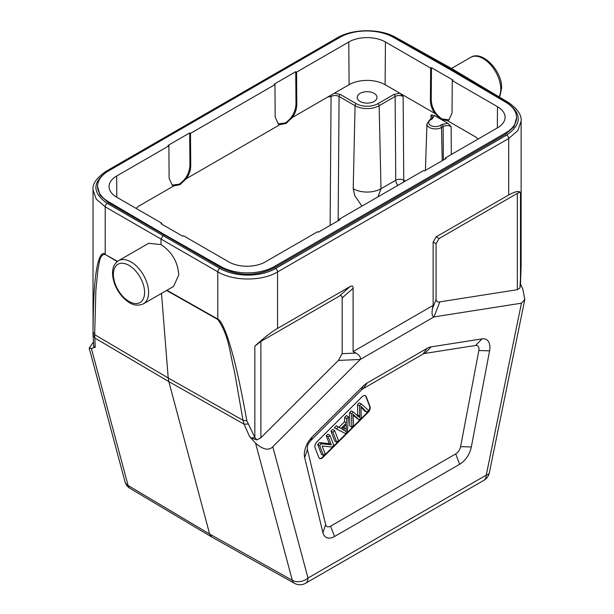 <?xml version="1.0" encoding="UTF-8"?>
<svg xmlns="http://www.w3.org/2000/svg" width="614" height="614" viewBox="0 0 614 614"><rect width="100%" height="100%" fill="white"/><g stroke="black" fill="none" stroke-linecap="round" stroke-linejoin="round"><path stroke-width="0.92" d="M93.336 342.128L89.191 348.107L91.363 348.414L95.239 347.271L94.671 334.661L95.868 290.491L97.918 269.523C99.445 263.82 99.153 254.112 105.232 254.495L117.535 261.349M521.125 264.772L519.951 288.004L517.341 289.693L517.341 193.356C519.198 192.359 520.242 192.167 520.488 192.765C519.559 190.517 515.622 191.253 508.691 194.968L508.691 138.511A2.832 1.635 -120 0 0 506.711 135.057C521.992 124.343 522.077 113.513 506.949 102.569L451.152 69.221L452.564 69.075L395.761 37.416A2.832 1.635 119.1 0 0 394.372 37.569L451.152 69.221L450.346 69.681M248.002 424.021L244.111 424.197L249.445 436.301L251.241 438.005L256.844 439.9L254.841 437.483L246.874 420.843C238.501 374.502 233.005 354.301 228.538 340.171C224.148 327.185 220.564 320.163 217.786 319.096L217.786 271.825C233.466 281.335 262.017 281.396 277.551 271.956L508.691 138.511L517.878 130.552L521.125 121.127L521.125 266.322L520.488 284.105L520.488 192.765M508.691 194.968L436.147 236.851L433.139 242.046L433.139 305.388L353.104 351.599L353.104 288.258C353.073 285.994 352.075 285.418 350.103 286.531L277.551 328.413C271.695 331.729 264.127 337.639 254.841 346.142L260.896 341.415L260.896 437.751L338.414 360.41L360.264 359.474L433.983 316.908C432.149 316.371 431.619 313.7 432.394 308.903L433.139 305.388M517.341 193.356L439.071 238.539L436.147 236.851M519.951 288.004L520.565 283.868M517.341 289.693L439.824 301.865L433.983 316.908L521.447 303.178L524.809 299.463L522.79 288.956L520.549 284.19M91.363 348.414L128.096 485.505L209.658 534.057L211.684 536.981L294.451 583.3A11.321 6.547 -60.8 0 1 292.318 580.314L209.658 534.057L168.812 381.593L244.111 424.197L243.014 420.298L246.874 420.843M249.445 436.301L255.585 443.224C263.145 449.694 268.886 450.86 272.8 446.731L360.264 359.474C361.024 357.409 359.566 355.276 355.905 353.065L342.167 353.664L338.414 360.41M166.586 290.46L217.786 319.48C229.145 335.328 229.889 354.132 234.272 370.395L243.014 420.298L168.205 377.978L168.812 381.593L94.794 337.992L93.036 334.622L93.036 332.028L94.671 334.661L168.205 377.978L161.497 293.392M93.036 334.622L93.781 347.071L95.239 347.271M93.036 332.028C93.259 290.66 95.362 274.849 97.519 264.55C99.806 255.416 102.361 251.932 105.201 254.096L105.201 206.826L217.786 271.825A2.832 1.604 -60 0 1 219.789 268.364L163.002 235.576L161.006 239.046L161.006 244.587L148.657 243.297L118.533 260.689C114.45 263.46 112.454 267.643 112.546 273.238C112.907 282.248 116.522 290.453 123.399 297.851C128.587 302.717 134.466 307.461 143.438 303.823A24.905 14.375 -120 0 0 148.596 292.417A24.905 14.375 -120 0 0 137.728 267.359A24.905 14.375 -120 0 0 118.533 260.689M93.029 333.839L93.029 189.849L96.198 199.051L105.201 206.826A2.832 1.665 120 0 1 107.204 203.364C92.077 192.758 92.161 182.12 107.45 171.444L338.59 37.991A2.832 1.635 -120 0 0 337.186 37.861C352.651 28.551 380.166 28.344 395.761 37.416M97.557 186.311A37.922 21.897 180 0 1 108.663 170.83L339.803 37.385A37.922 21.897 180 0 1 393.198 37.247L449.947 69.451L505.721 102.216A37.922 21.897 180 0 1 516.597 117.558A37.922 21.897 180 0 1 505.491 133.038L274.351 266.491L274.351 267.788C256.614 276.477 238.823 276.43 220.956 267.65L164.207 234.886L164.207 234.425L108.432 201.661A37.922 21.897 180 0 1 97.557 186.311L99.959 195.114L108.432 202.689L164.207 234.886L163.002 235.576L107.204 203.364M274.351 267.788L505.491 134.336L514.141 126.584L516.597 117.558M350.103 286.531L339.166 296.224L260.896 341.415M339.166 296.224C341.138 295.111 342.144 295.695 342.167 297.959L342.167 353.664M256.844 439.9L260.896 437.751M353.104 351.599L355.905 353.065M439.824 301.865C437.621 302.38 436.37 301.574 436.07 299.448L436.07 243.743L439.071 238.539M304.667 457.622L322.918 532.668A16.977 9.801 120 0 0 334.576 536.49L459.671 464.261A16.977 9.801 120 0 0 471.329 446.984L489.581 350.855A16.977 9.801 120 0 0 482.036 338.874L431.128 346.872A16.977 9.801 120 0 0 427.022 348.407L367.226 382.929A16.977 9.801 120 0 0 363.12 386.137L312.211 436.915A16.977 9.801 120 0 0 304.667 457.622L307.391 449.509L325.643 524.563L322.918 532.668M307.391 449.509A7.176 4.144 -60 0 1 310.584 440.76L361.485 389.974A7.176 4.144 -60 0 1 363.219 388.624L423.023 354.094A7.176 4.144 -60 0 1 424.758 353.449L475.658 345.452A7.176 4.144 -60 0 1 478.851 350.517L489.581 350.855M471.329 446.984L460.6 446.647L478.851 350.517M460.6 446.647A7.176 4.144 -60 0 1 455.672 453.946L330.57 526.175A7.176 4.144 -60 0 1 325.643 524.563M318.873 457.576A4.528 2.617 120 0 0 319.618 458.497A4.528 2.617 120 0 0 322.972 457.415L368.101 412.393A4.528 2.617 120 0 0 370.012 406.552L366.182 396.606A4.528 2.617 120 0 0 365.437 395.685A4.528 2.617 120 0 0 363.173 395.907A4.528 2.617 120 0 0 362.076 396.759L316.954 441.781A4.528 2.617 120 0 0 314.844 446.478A4.528 2.617 120 0 0 315.036 447.629L318.873 457.576M365.23 395.585A4.528 2.617 -60 0 1 365.783 396.375L369.613 406.322A4.528 2.617 -60 0 1 367.702 412.163L322.573 457.184A4.528 2.617 -60 0 1 319.426 458.359M327.914 434.152L326.257 435.802L329.273 443.615L319.418 442.625L317.645 444.39L321.483 454.337L323.478 455.496L319.648 445.549L321.421 443.784L331.268 444.774L328.26 436.953L329.91 435.311L327.914 434.152M334.661 430.575L332.658 429.416L330.931 431.135L334.768 441.082L336.764 442.241L332.934 432.294L334.661 430.575L338.491 440.522L336.764 442.241M344.423 421.856L338.974 427.29L336.295 425.794L334.331 427.751L336.326 428.91L338.291 426.945L340.977 428.442L346.419 423.008L344.423 421.856L344.692 417.413L346.519 415.586L348.522 416.745L347.347 431.68L345.49 433.538L336.326 428.91M361.316 403.974L368.607 410.474L366.842 412.24L362.344 407.696A57.394 33.133 -60 0 1 361.009 406.207L361.239 417.827L359.159 419.899L352.989 414.22L353.587 425.456L351.853 427.183L351.599 413.675L353.257 412.017L359.781 417.62L359.558 405.731L361.316 403.974L359.32 402.822L357.555 404.58L357.778 416.461M361.07 407.274L364.839 411.081L366.842 412.24M353.081 415.34L359.159 419.899M353.257 412.017L351.254 410.866L349.596 412.524L349.857 426.032L351.853 427.183M328.26 436.953L326.257 435.802M329.91 435.311L333.747 445.257L331.974 447.015L322.127 446.033L325.136 453.846L323.478 455.496M329.273 443.615L331.268 444.774M321.421 443.784L319.418 442.625M319.648 445.549L317.645 444.39M332.934 432.294L330.931 431.135M340.977 428.442L338.974 427.29M346.419 423.008L346.687 418.571L348.522 416.745M346.058 431.519L346.334 424.581L341.921 428.986L346.058 431.519M346.687 418.571L344.692 417.413M336.295 425.794L338.291 426.945M344.093 426.814L344.055 430.368M359.558 405.731L357.555 404.58M349.596 412.524L351.599 413.675M143.438 303.823L173.562 286.431L178.766 275.003C177.868 261.963 171.943 251.824 161.006 244.587M274.351 266.491A37.922 21.897 180 0 1 220.956 266.622L164.207 234.425M339.204 220.173L339.212 219.244L340.018 219.705L318.405 232.184L317.607 231.724L265.378 261.871A25.926 14.966 0 0 1 228.715 261.871L183.494 235.761L182.696 236.229L161.083 223.749L161.881 223.289L116.66 197.178A25.926 14.966 0 0 1 109.069 186.687A25.926 14.966 0 0 1 116.66 176.011L168.888 145.856L168.082 145.395L189.695 132.923L190.493 133.384L274.942 84.632L274.136 84.164L295.748 71.692L296.554 72.153L348.775 41.998A25.926 14.966 0 0 1 385.438 41.998L385.116 84.701L399.86 93.213L393.935 94.433L377.948 103.666A15.327 8.849 180 0 1 356.273 103.666L340.279 94.433A1.696 0.982 120 0 0 339.082 96.475C336.411 95.201 333.747 95.201 331.076 96.49L330.125 225.415M339.212 219.244L423.66 170.492L424.458 170.953L446.071 158.473L445.273 158.013L497.493 127.858A25.926 14.966 0 0 0 505.092 117.374A25.926 14.966 0 0 0 497.493 106.698L452.272 80.587L452.027 113.076L448.88 120.06M448.803 120.106L447.414 120.666L441.113 119.377L434.374 115.486L432.256 118.909L430.629 119.845A6.838 3.945 180 0 0 430.629 125.433A6.838 3.945 180 0 0 440.299 125.433L441.926 124.488L447.844 123.268L441.113 119.377L434.881 113.429C431.964 109.185 430.475 104.902 430.414 100.596L430.66 68.108L431.465 67.647L453.071 80.127L452.272 80.587M430.66 68.108L385.438 41.998M161.881 223.289L161.889 224.217M136.101 208.399L138.319 206.388L136.085 208.392M296.554 72.153L296.792 104.641C296.739 108.947 295.25 113.229 292.333 117.474L286.101 123.422L279.8 124.711L278.411 124.158L275.187 117.12L274.942 84.632M190.493 133.384L190.739 165.872C190.701 170.178 189.212 174.46 186.28 178.705L180.048 184.653L173.747 185.935L172.357 185.382L169.126 178.352L168.888 145.856M385.116 84.701A25.466 14.705 180 0 0 349.097 84.701L327.761 97.02L331.076 96.49M334.361 93.213L340.279 94.433M374.11 93.366A9.901 5.718 0 0 0 363.319 92.123A9.901 5.718 0 0 0 357.202 97.411A9.901 5.718 0 0 0 360.103 101.448A9.901 5.718 0 0 0 370.902 102.692A9.901 5.718 0 0 0 377.011 97.411A9.901 5.718 0 0 0 374.11 93.366M434.374 115.486L431.059 114.956L432.709 117.32L431.404 118.824A1.696 0.982 -120 0 1 432.256 118.909M377.948 103.666A1.696 0.982 60 0 1 379.145 105.708L395.132 96.475C397.803 95.201 400.466 95.201 403.137 96.49L399.86 93.213L434.881 113.429M441.926 124.488A1.696 0.982 -120 0 1 443.124 126.53C445.795 125.256 448.458 125.264 451.129 126.545L447.844 123.268M478.068 139.079L475.835 137.075L478.053 139.086M431.465 67.647L431.22 100.136C431.803 108.118 435.372 114.373 441.926 118.909L449.187 119.86M353.211 188.736L355.069 105.708A17.023 9.832 180 0 0 379.145 105.708L381.002 188.736A19.648 11.344 0 0 1 353.211 188.736L354.815 195.705L361.93 206.127M397.864 185.382A5.656 3.27 60 0 1 395.754 180.217A5.656 3.124 179.6 0 1 403.759 180.178L405.317 181.076M393.935 94.433A1.696 0.982 -120 0 1 395.132 96.475L395.754 180.217L381.002 188.736L378.024 196.841M445.265 158.942L445.273 158.013M277.988 123.882L285.287 122.946C291.842 118.418 295.411 112.162 295.994 104.18L295.748 71.692M171.974 185.136L179.227 184.177C185.789 179.649 189.358 173.394 189.941 165.412L189.695 132.923M338.59 37.991A39.618 22.672 179.6 0 1 341.445 36.495M384.702 33.624A39.618 22.672 179.6 0 1 394.372 37.569M451.474 68.469L470.715 57.355A24.905 14.375 60 0 1 489.903 64.025A24.905 14.375 60 0 1 500.778 89.091A24.905 14.375 60 0 1 499.059 96.866M506.949 102.569A2.832 1.635 -59.1 0 1 508.384 102.438C517.556 108.87 521.8 115.102 521.125 121.135M277.551 328.413L277.551 271.956A2.832 1.635 60 0 0 275.571 268.502L506.704 135.049M521.447 303.178L486.257 475.121L307.99 578.043A11.321 8.005 -15 0 1 292.318 580.314L255.585 443.224M254.841 346.142L254.841 437.483L251.241 438.005M93.612 345.528L94.349 347.424M93.029 189.887C92.207 184.077 96.551 177.883 106.053 171.306A2.832 1.635 60 0 1 107.45 171.436M130.107 488.414A11.321 11.321 0 0 1 124.964 481.622A11.321 8.005 -15 0 0 128.096 485.505A11.321 6.524 120.8 0 0 130.107 488.414L211.669 536.966M275.571 268.502A39.618 23.071 -179.6 0 1 219.781 268.364M342.167 297.959L353.104 288.258M433.139 242.046L436.07 243.743M436.07 299.448L432.394 308.903M272.8 446.731L307.99 578.043A11.321 6.539 60 0 1 305.642 583.223L483.916 480.301A11.321 6.539 -120 0 0 486.257 475.121A11.321 4.62 11.6 0 0 489.343 472.765L524.809 299.463M312.211 436.915L310.584 440.76M361.485 389.974L363.12 386.137M367.226 382.929L363.219 388.624M423.023 354.094L427.022 348.407M431.128 346.872L424.758 353.449M475.658 345.452L482.036 338.874M459.671 464.261L455.672 453.946M330.57 526.175L334.576 536.49M322.573 457.184L322.972 457.415M368.101 412.393L367.702 412.163M369.613 406.322L370.012 406.552M366.182 396.606L365.783 396.375M344.032 427.766L346.027 428.925M357.716 414.911L359.712 416.069M362.344 407.696L361.055 406.952M355.352 416.729L353.357 415.571M217.801 319.487A5.656 3.239 -60.5 0 1 217.786 319.096L166.924 290.261M117.251 261.564L105.232 254.495M144.597 292.417A22.073 12.741 -120 0 0 128.986 265.386A22.073 12.741 -120 0 0 113.375 274.397A22.073 12.741 -120 0 0 128.986 301.428A22.073 12.741 -120 0 0 144.597 292.417M220.956 267.65L220.956 266.622M108.432 201.661L108.432 202.689M505.491 134.336L505.491 133.038M292.333 117.474L327.761 97.02M186.28 178.705L279.8 124.711M138.319 206.388L173.747 185.935M349.097 84.701L348.775 41.998M431.059 114.956L430.898 119.124M403.406 182.181A5.656 3.27 -60 0 0 403.759 180.178L403.137 96.49M431.404 118.824L429.785 119.761A1.696 0.982 60 0 1 430.629 119.845M440.299 125.433A1.696 0.982 60 0 1 441.497 127.474L442.241 160.684M443.369 160.031L443.124 126.53L441.497 127.474A8.535 4.927 180 0 1 432.126 128.526A8.535 4.927 180 0 1 426.93 123.898L425.441 170.385M451.336 154.513L451.129 126.545M447.414 120.666L475.835 137.075M430.414 100.596L431.22 100.136M497.34 127.95L497.493 106.698M356.273 103.666A1.696 0.982 -60 0 0 355.069 105.708L339.082 96.475L338.161 220.779M295.994 104.18L296.792 104.641M189.941 165.412L190.739 165.872M116.66 176.011L116.821 197.271M470.715 57.355C482.22 49.788 502.382 71.193 501.607 87.932L500.203 95.231L499.259 96.981M106.053 171.306L337.186 37.861M124.964 481.622L89.191 348.107M452.587 69.09L508.384 102.438M483.916 480.301A11.321 11.321 0 0 0 489.343 472.765M294.428 583.285A11.321 11.321 0 0 0 305.642 583.223M429.785 119.761L426.93 123.898"/></g></svg>
